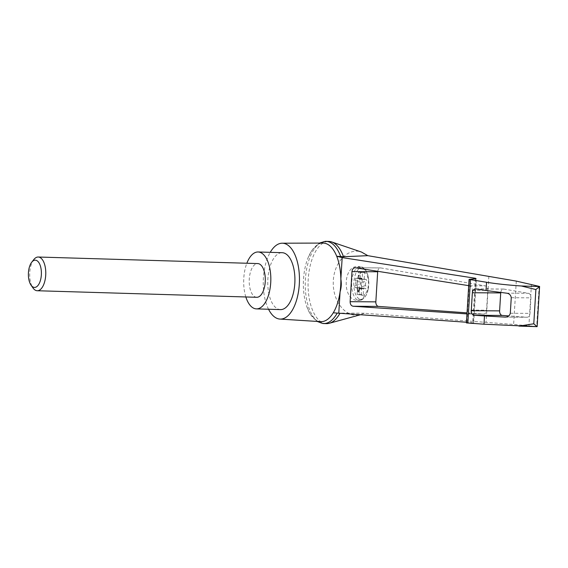 <?xml version="1.0" encoding="UTF-8"?>
<svg xmlns="http://www.w3.org/2000/svg" width="568" height="568" viewBox="0 0 568 568"><rect width="100%" height="100%" fill="white"/><g stroke="black" fill="none" stroke-linecap="round" stroke-linejoin="round"><path stroke-width="0.43" stroke-dasharray="2.84 2.13" d="M537.143 326.628L513.635 324.427L364.273 313.231L360.545 314.722C346.764 318.74 332.798 302.254 333.26 282.516C333.38 262.771 347.829 247.172 361.475 252.05M364.273 313.231L340.076 313.082A41.116 19.589 91.7 0 1 339.891 313.408M326.444 323.632A41.116 19.589 91.7 0 1 308.097 281.948A41.116 19.589 91.7 0 1 328.9 241.435M333.267 312.798L340.076 313.082M476.069 278.625L473.364 322.816L466.427 322.915M473.364 322.816L466.463 322.248M468.706 285.647L469.537 285.775C471.369 286.3 472.306 287.813 472.327 290.319L471.113 310.114C470.815 312.492 469.757 313.777 467.954 313.976L466.974 313.912M362.164 295.282A11.736 5.595 -88.3 0 0 368.405 281.124A11.736 5.595 -88.3 0 0 362.512 271.93A11.736 5.595 -88.3 0 0 357.279 283.787A11.736 5.595 -88.3 0 0 362.164 295.282M365.011 279.442L360.566 279.314A2.109 1.001 91.7 0 0 360.637 279.307L365.089 279.442A2.109 1.001 91.7 0 1 365.011 279.442A2.109 1.001 91.7 0 1 364.202 278.462L364.557 272.619L362.561 272.285L362.206 278.128A2.109 1.001 91.7 0 1 361.425 278.838A2.109 1.001 91.7 0 1 361.22 278.789L360.403 278.405A1.264 0.603 91.7 0 0 360.282 278.377L355.831 278.242A1.264 0.603 91.7 0 1 355.951 278.27L361.22 278.789M355.831 278.242A1.264 0.603 91.7 0 0 355.277 278.902A1.264 0.603 91.7 0 0 355.277 280.201L355.71 281.685L360.155 281.82L359.721 280.336A1.264 0.603 91.7 0 1 359.729 279.03A1.264 0.603 91.7 0 1 360.282 278.377M360.155 281.82A2.109 1.001 91.7 0 1 359.998 284.405L359.395 285.718A1.264 0.603 91.7 0 0 359.253 287.074A1.264 0.603 91.7 0 0 359.778 287.834L355.334 287.706A1.264 0.603 91.7 0 1 354.808 286.939A1.264 0.603 91.7 0 1 354.943 285.583L355.547 284.27L359.998 284.405M360.673 287.727A2.109 1.001 91.7 0 1 360.744 287.727L356.299 287.593A2.109 1.001 91.7 0 0 356.228 287.6L359.821 287.834A1.264 0.603 91.7 0 1 359.778 287.834M360.744 287.727A2.109 1.001 91.7 0 1 361.56 288.707L361.205 294.551L363.2 294.891L363.555 289.041A2.109 1.001 91.7 0 1 364.336 288.331A2.109 1.001 91.7 0 1 364.542 288.381L365.359 288.764A1.264 0.603 91.7 0 0 365.48 288.8L361.035 288.665A1.264 0.603 91.7 0 1 360.914 288.636L360.091 288.246L364.542 288.381M360.637 279.307L361.489 279.2A1.264 0.603 91.7 0 1 361.532 279.2A1.264 0.603 91.7 0 1 362.064 279.967A1.264 0.603 91.7 0 1 361.922 281.323L361.319 282.63A2.109 1.001 91.7 0 0 361.163 285.214L365.607 285.349L366.04 286.833A1.264 0.603 91.7 0 1 366.033 288.139A1.264 0.603 91.7 0 1 365.48 288.8M365.607 285.349A2.109 1.001 91.7 0 1 365.764 282.765L366.367 281.451A1.264 0.603 91.7 0 0 366.509 280.095A1.264 0.603 91.7 0 0 365.984 279.335L361.532 279.2M365.089 279.442L365.934 279.335A1.264 0.603 91.7 0 1 365.984 279.335M361.425 278.838L356.974 278.71A2.109 1.001 91.7 0 0 357.918 277.546L358.287 277.553A2.109 1.001 91.7 0 1 358.131 278.008L362.206 278.128M358.131 278.008L358.486 272.157L362.561 272.285M368.17 289.24A15.741 7.498 -88.3 0 1 356.193 295.573A15.741 7.498 -88.3 0 1 357.755 270.048A15.741 7.498 -88.3 0 1 368.717 280.237L368.682 279.783C368.199 274.848 366.786 271.121 364.422 268.614C362.483 267.074 361.07 266.413 360.169 266.626A16.87 8.037 -88.3 0 0 351.635 283.247A16.87 8.037 -88.3 0 0 359.168 300.351A16.87 8.037 -88.3 0 0 362.611 298.867L368.17 289.24A22.741 15.627 -89.6 0 0 368.717 280.237C368.391 275.657 366.956 272.044 364.415 269.402L357.996 266.562C342.603 265.291 342.092 300.657 357.513 300.302L362.611 298.867M268.543 309.248A37.95 18.077 91.7 0 1 270.24 252.341M320.643 321.651A39.313 18.73 91.7 0 1 306.734 306.4A39.313 18.73 91.7 0 1 308.197 257.46A39.313 18.73 91.7 0 1 322.986 243.069M500.749 292.534A4.217 2.897 90.4 0 1 503.624 289.062A4.217 2.897 90.4 0 1 503.951 289.091L528.41 293.301A4.217 2.897 90.4 0 1 530.945 297.838L529.994 313.38A4.217 2.897 90.4 0 1 527.083 317.249A4.217 2.897 90.4 0 1 526.948 317.242L508.8 315.914M539.153 286.222L536.689 326.536M531.449 284.355L528.914 325.784M516.284 281.103L513.635 324.427M377.727 271.284A4.217 2.897 90.4 0 1 380.588 267.911A4.217 2.897 90.4 0 1 380.915 267.947L485.242 285.874A4.217 2.897 90.4 0 1 487.777 290.418L486.563 310.213A4.217 2.897 90.4 0 1 483.652 314.076A4.217 2.897 90.4 0 1 483.517 314.076L467.038 312.869M322.759 323.483A41.116 19.589 91.7 0 1 305.279 281.863A41.116 19.589 91.7 0 1 325.208 241.372M245.837 296.965A28.464 13.561 91.7 0 1 246.846 263.247M256.757 297.291A16.87 8.037 91.7 0 1 256.232 297.241A16.87 8.037 91.7 0 1 249.245 279.641A16.87 8.037 91.7 0 1 257.758 263.573M280.5 309.603A28.464 13.561 91.7 0 1 267.791 280.748A28.464 13.561 91.7 0 1 282.197 252.703M33.803 259.576A16.87 8.037 -88.3 0 0 32.958 287.919M357.918 277.546L358.33 275.956A1.264 0.603 91.7 0 1 358.898 275.253A1.264 0.603 91.7 0 1 359.445 276.14L360.027 277.851A2.109 1.001 91.7 0 0 360.126 278.341L364.202 278.462M360.566 279.314A2.109 1.001 91.7 0 1 359.658 277.837M361.163 285.214L361.589 286.705A1.264 0.603 91.7 0 1 361.589 288.004A1.264 0.603 91.7 0 1 361.035 288.665M358.955 289.361L359.324 289.375L358.905 290.965A1.264 0.603 91.7 0 1 358.344 291.661L357.975 291.654A1.264 0.603 91.7 0 0 358.536 290.951L358.955 289.361A2.109 1.001 91.7 0 1 359.892 288.196A2.109 1.001 91.7 0 1 360.091 288.246M357.975 291.654A1.264 0.603 91.7 0 1 357.428 290.766L357.208 289.069L357.577 289.076A2.109 1.001 91.7 0 0 357.485 288.587L361.56 288.707M356.299 287.593A2.109 1.001 91.7 0 1 357.208 289.069M356.228 287.6L355.376 287.699A1.264 0.603 91.7 0 1 355.334 287.706M355.71 281.685A2.109 1.001 91.7 0 1 355.547 284.27M358.344 291.661A1.264 0.603 91.7 0 1 357.797 290.781L357.577 289.076M359.324 289.375A2.109 1.001 91.7 0 1 359.48 288.92L363.555 289.041M358.287 277.553L358.699 275.963A1.264 0.603 91.7 0 1 359.267 275.267A1.264 0.603 91.7 0 1 359.814 276.147L360.027 277.851M358.486 272.157L360.481 272.498L360.126 278.341M359.48 288.92L359.118 294.771L357.123 294.43L361.205 294.551M359.118 294.771L363.2 294.891M360.481 272.498L364.557 272.619M357.123 294.43L357.485 288.587M519.457 326.117L518.918 326.103M475.373 278.696L472.683 322.688M364.415 269.402A16.87 8.037 -88.3 0 0 360.169 266.626L357.996 266.562M505.442 317.1L526.948 317.242M510.305 313.252L529.994 313.38M511.257 297.71L530.945 297.838M506.45 293.152L528.41 293.301M469.537 279.257L466.875 322.887M488.863 276.268L486.045 322.312M475.885 288.913L503.951 289.091M355.497 267.776L380.915 267.947M469.537 285.775L485.242 285.874M472.327 290.319L487.777 290.418M471.113 310.114L486.563 310.213M467.812 313.969L483.517 314.076M354.943 285.583L359.395 285.718M355.376 287.699L359.821 287.834M357.428 290.766L357.797 290.781M358.536 290.951L358.905 290.965M360.914 288.636L365.359 288.764M361.589 286.705L366.04 286.833M361.319 282.63L365.764 282.765M361.922 281.323L366.367 281.451M361.489 279.2L365.934 279.335M359.445 276.14L359.814 276.147M358.33 275.956L358.699 275.963M355.951 278.27L360.403 278.405M355.277 280.201L359.721 280.336M360.545 314.722L360.169 314.821M367.986 290.07C366.552 297.994 360.517 301.146 359.168 300.351L357.513 300.302M527.083 317.249L505.208 317.107M473.676 322.794L476.382 278.54M503.624 289.062L475.53 288.878M380.588 267.911L355.135 267.748M483.652 314.076L467.954 313.976M317.136 321.431L309.801 313.295L306.734 306.4M319.472 243.083L311.669 250.765L308.197 257.46M364.336 288.331L359.892 288.196M359.267 275.267L358.898 275.253"/><path stroke-width="0.85" d="M319.472 243.083L325.208 241.372A41.116 19.589 91.7 0 1 326.082 241.35L328.9 241.435A41.116 19.589 91.7 0 1 331.712 241.954L361.475 252.05L367.794 255.664L516.284 281.103L539.6 286.471L535.88 289.559L521.374 285.988C507.934 285.072 496.325 283.83 486.542 282.268L486.038 290.511L506.45 293.152C509.226 293.478 510.831 294.998 511.257 297.71L510.305 313.252C509.567 315.886 507.792 317.171 504.987 317.1L484.483 315.95L483.979 324.2L537.143 326.628L539.6 286.464M339.891 313.408A41.116 19.589 91.7 0 1 329.284 323.284A41.116 19.589 91.7 0 1 326.444 323.632L323.632 323.547A41.116 19.589 91.7 0 1 322.759 323.483L317.136 321.431M331.712 241.954A41.116 19.589 91.7 0 1 343.519 256.743L367.794 255.664M486.542 282.268L469.09 279.385L476.069 278.625L475.402 278.27L342.177 257.588L340.857 279.122C341.624 283.453 341.368 287.671 340.083 291.789A39.313 18.73 91.7 0 1 333.267 312.798L466.463 322.248M469.09 279.385L466.427 322.915L483.979 324.2M342.177 257.588L336.725 256.274A39.313 18.73 91.7 0 1 340.857 279.122A39.313 18.73 91.7 0 1 340.083 291.789L338.769 313.33M466.974 313.912L353.14 306.251C351.187 305.847 350.186 304.32 350.136 301.686L351.975 271.611C352.281 269.232 353.331 267.947 355.135 267.748L468.706 285.647M270.24 252.341A37.95 18.077 91.7 0 1 282.189 243.21L322.986 243.069A39.313 18.73 91.7 0 1 324.513 243.196A39.313 18.73 91.7 0 1 336.725 256.274L343.519 256.743M282.189 243.21A37.95 18.077 91.7 0 1 283.659 243.331A37.95 18.077 91.7 0 1 299.357 283.233A37.95 18.077 91.7 0 1 279.925 319.074A37.95 18.077 91.7 0 1 268.543 309.248M333.267 312.798A39.313 18.73 91.7 0 1 320.643 321.651L279.925 319.074M518.918 326.103L533.785 323.788L537.08 326.65L519.457 326.117M484.483 315.95L474.273 315.261C472.32 314.857 471.319 313.33 471.27 310.696L472.37 292.74C472.675 290.369 473.726 289.076 475.53 288.878L486.038 290.511M508.8 315.914L502.339 315.446A4.217 2.897 90.4 0 1 499.613 310.881L500.706 292.925A4.217 2.897 90.4 0 1 500.749 292.534M467.038 312.869L378.565 306.415A4.217 2.897 90.4 0 1 375.839 301.856L377.677 271.781A4.217 2.897 90.4 0 1 377.727 271.284M337.165 313.174A41.116 19.589 91.7 0 1 323.632 323.547M326.082 241.35A41.116 19.589 91.7 0 1 340.708 256.658M246.846 263.247A28.464 13.561 91.7 0 1 258.106 251.979A28.464 13.561 91.7 0 1 258.994 252.071A28.464 13.561 91.7 0 1 270.773 281.771A28.464 13.561 91.7 0 1 256.409 308.885A28.464 13.561 91.7 0 1 245.837 296.965M38.241 257.02L257.758 263.573A16.87 8.037 91.7 0 1 258.284 263.623A16.87 8.037 91.7 0 1 265.27 281.224A16.87 8.037 91.7 0 1 256.757 297.291L37.232 290.738A16.87 8.037 -88.3 0 0 45.767 274.117A16.87 8.037 -88.3 0 0 38.241 257.02A16.87 8.037 -88.3 0 0 33.803 259.576L31.716 262.238A13.632 6.497 -88.3 0 0 31.034 285.143A13.632 6.497 -88.3 0 0 34.059 287.38A13.632 6.497 -88.3 0 0 41.279 270.567A13.632 6.497 -88.3 0 0 31.716 262.238M258.106 251.979L282.197 252.703A28.464 13.561 91.7 0 1 283.084 252.788A28.464 13.561 91.7 0 1 294.863 282.488A28.464 13.561 91.7 0 1 280.5 309.603L256.409 308.885M31.034 285.143L32.958 287.919A16.87 8.037 -88.3 0 0 36.707 290.688A16.87 8.037 -88.3 0 0 37.232 290.738M475.402 278.27L475.373 278.696M539.55 286.535L521.374 285.988M535.88 289.559L533.785 323.788M470.489 279.776L467.84 323.071M471.27 310.696L499.613 310.881M474.273 315.261L502.339 315.446M472.37 292.74L500.706 292.925M350.136 301.686L375.839 301.856M351.975 271.611L377.677 271.781M353.14 306.251L378.565 306.415M360.169 314.821L329.284 323.284"/></g></svg>

